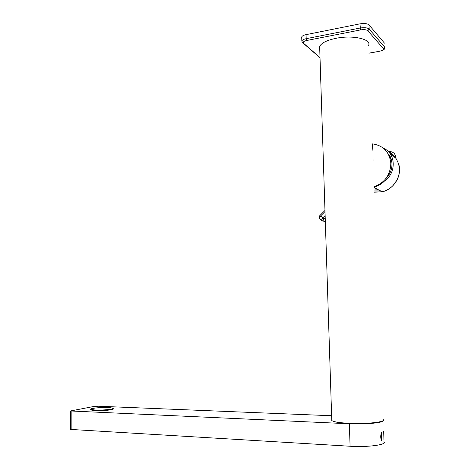 <?xml version="1.0" encoding="UTF-8"?>
<svg xmlns="http://www.w3.org/2000/svg" width="470" height="470" viewBox="0 0 470 470"><rect width="100%" height="100%" fill="white"/><g stroke="black" fill="none" stroke-linecap="round" stroke-linejoin="round"><path stroke-width="0.7" d="M368.868 53.157L379.648 51.248C385.494 49.62 383.79 49.45 384.824 47.999L384.795 47.27M384.489 43.158L369.015 24.922C367.329 23.524 364.303 23.171 359.932 23.864L306.064 34.645C303.626 35.174 302.175 35.931 301.716 36.919L301.74 37.682M368.574 45.461C371.929 39.198 352.841 34.786 335.991 38.311C326.768 40.273 321.315 42.993 319.653 46.483L319.735 49.092M383.062 419.463C386.939 421.872 367.158 424.228 349.304 423.323C339.534 422.818 333.694 421.89 331.785 420.538L331.749 419.487M372.387 143.943L372.974 151.375L373.045 160.957M372.387 143.873C383.356 145.5 389.501 151.975 390.829 163.302C390.447 174.846 384.854 182.683 374.049 186.807M379.924 421.778C373.38 423.417 363.334 424.016 349.78 423.576C342.93 423.241 338.006 422.636 335.01 421.76M331.626 415.738L98.594 406.227L93.648 406.509L70.494 410.968L349.322 423.776L350.097 446.247L70.5 429.416M383.367 420.233C385.306 422.565 366.171 424.627 349.322 423.776M113.205 408.424L113.205 408.788C114.586 409.775 102.536 411.056 95.187 410.674L90.745 409.957L90.745 409.346L95.187 410.057C102.536 410.433 114.586 409.159 113.205 408.183L108.646 407.472C101.438 407.114 89.506 408.342 90.745 409.346M350.097 446.247C368.01 447.428 387.832 444.649 383.925 441.694M381.852 440.819C380.459 438.475 380.353 435.737 381.54 432.612L381.852 440.819C381.135 438.416 381.029 435.678 381.54 432.612M383.649 431.495L383.961 439.626L383.649 431.495M385.753 178.718C388.784 175.727 390.752 172.22 391.663 168.201C392.526 161.797 391.34 156.968 388.097 153.714M374.061 187.16C377.886 186.091 381.276 184.134 384.225 181.285L383.837 180.88M384.225 181.285C396.803 173.013 395.852 153.261 383.52 148.297M394.73 156.98L391.228 153.608M393.731 156.586L394.506 157.291M389.178 151.234L395.828 157.732C395.499 153.913 393.366 151.798 389.436 151.393L388.907 151.505L389.636 152.486L395.605 158.096M391.381 153.725L392.209 154.595M390.194 152.527L391.792 154.025M391.21 159.166L390.588 158.666L391.04 158.684M390.588 158.666L390.129 158.196L390.635 157.703M390.552 157.52L389.953 158.043M390.288 156.986L389.877 157.797M390.247 157.033L389.231 156.017M389.436 151.393L395.67 157.515M379.613 51.212C382.686 50.543 383.943 49.673 383.385 48.604L367.834 30.744C366.482 29.645 364.062 29.375 360.572 29.916L306.734 40.485C303.708 41.213 302.656 42.141 303.573 43.269L320.011 57.54M368.874 53.198L379.807 51.218M383.385 48.604L384.648 47.059L369.173 29.081C367.487 27.701 364.462 27.354 360.09 28.041L306.187 38.687C303.743 39.21 302.292 39.956 301.834 40.931C302.087 42.124 302.586 42.911 303.332 43.293L320.017 57.769M367.834 30.744L369.173 29.081L369.015 24.922M360.572 29.916L359.932 23.864M306.734 40.485L306.187 38.687L306.064 34.645M71.875 429.786L71.869 411.197M377.316 189.21L374.132 188.981M379.026 190.103L374.173 190.097M374.255 192.183L382.257 191.778C386.14 190.797 389.571 188.875 392.544 186.026C400.511 177.002 401.568 167.655 395.722 157.979M391.628 153.86L391.128 153.508M380.912 191.079L374.214 191.061M320.611 214.884L320.957 215.607L325.005 211.594M325.134 215.548L322.89 217.769L320.957 215.607L319.365 218.156C318.795 217.222 319.177 216.135 320.511 214.902M325.205 217.657L324.077 218.773L322.89 217.769L321.28 220.312L325.34 221.858M324.077 218.773C323.09 219.819 322.796 220.471 323.196 220.736L325.322 221.399M319.477 218.286L321.28 220.312L322.69 221.035L323.196 220.736M301.834 40.931L301.716 36.919M319.653 46.483L331.785 420.538M70.5 429.504L70.494 410.968M374.079 187.53L382.257 191.778C394.06 189.234 402.285 175.522 398.748 164.247M392.385 154.513L391.44 153.784M320.528 214.878L324.97 210.466"/></g></svg>
